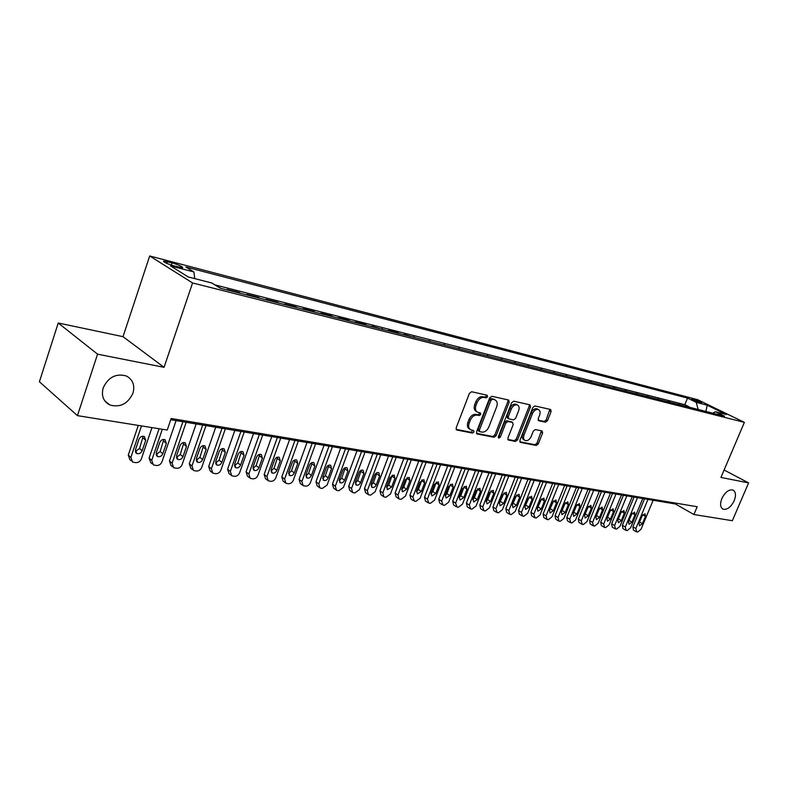 <?xml version="1.0" encoding="UTF-8"?>
<svg xmlns="http://www.w3.org/2000/svg" width="788" height="788" viewBox="0 0 788 788"><rect width="100%" height="100%" fill="white"/><g stroke="black" fill="none" stroke-linecap="round" stroke-linejoin="round"><path stroke-width="1.18" d="M487.605 396.768L487.112 395.212L471.638 391.744L469.421 393.34L456.173 427.874L456.715 430.002L472.485 433.085L474.002 431.962L473.637 430.494L470.869 429.864C468.683 428.662 468.121 426.397 469.185 423.077L470.278 420.231C471.992 416.596 474.317 414.892 477.272 415.109L479.262 415.532L480.788 414.409L480.414 412.912L477.725 412.282C475.499 411.06 474.928 408.765 476.001 405.387L477.104 402.52C478.818 398.876 481.153 397.182 484.098 397.438L486.078 397.881L487.605 396.768M476.927 411.809L476.425 411.523C474.199 410.302 473.627 408.007 474.701 404.628L475.804 401.772C477.518 398.127 479.843 396.433 482.798 396.689L484.778 397.132L486.294 396.029L486.373 395.044M456.124 429.371L471.194 432.307L472.81 430.317M470.032 429.361L469.589 429.086C467.402 427.884 466.841 425.628 467.905 422.309L468.998 419.462C470.702 415.837 473.027 414.133 475.982 414.35L477.971 414.764L479.488 413.651L479.577 412.725M721.867 498.528C719.848 503.965 720.271 507.521 723.128 509.196C727.245 509.944 730.939 507.117 734.199 500.735C736.238 495.288 735.815 491.722 732.929 490.028C728.821 489.289 725.137 492.116 721.867 498.528M103.208 387.863C101.15 395.753 103.336 401.447 109.759 404.953C120.121 407.81 127.853 403.889 132.955 393.182C135.073 385.263 132.867 379.53 126.316 375.974C116.023 373.177 108.32 377.137 103.208 387.863M692.839 399.112L691.765 398.955C692.78 399.989 695.765 401.328 700.739 402.964L701.793 403.121C700.778 402.077 697.794 400.737 692.839 399.112M545.463 422.191L547.493 420.664L551.107 411.553L550.654 409.494L534.904 405.948L532.846 407.475L519.903 440.344L520.366 442.364L536.244 445.466L538.263 443.93L542.597 432.996L542.164 430.977L535.347 429.549L533.309 431.085L531.142 436.562C529.575 439.734 527.596 441.063 525.202 440.551C523.508 439.615 523.104 437.803 523.99 435.124L532.501 413.523C534.057 410.361 536.017 409.031 538.381 409.543C540.125 410.499 540.538 412.341 539.632 415.079L538.214 418.664L538.667 420.723L545.463 422.191L544.163 421.452L546.183 419.935L549.866 409.297M720.951 477.429L748.6 482.896L732.357 520.701L693.903 514.525L697.203 506.733L171.173 418.487L167.233 430.051L77.431 415.64L97.564 354.167L164.062 367.316L192.567 282.951L744.374 422.368L720.951 477.429M509.196 402.205L508.693 400.068L491.879 396.285L489.712 397.861L476.563 431.863L477.075 433.961L494.027 437.271L496.144 435.695L509.196 402.205L507.896 401.466L507.935 399.89M513.746 401.19L530.009 404.855L530.491 406.953L517.539 439.881L515.47 441.438L508.398 440.039L507.925 438L513.185 424.584L512.535 422.457L507.915 421.491L505.807 423.058L500.321 437.104L498.706 438.167L498.371 436.719L511.629 402.747L513.746 401.19M688.791 407.091L684.555 406.017M678.616 404.51L674.272 403.407M668.263 401.88L663.801 400.747M657.714 399.211L653.144 398.048M646.978 396.482L642.289 395.29M636.034 393.704L631.227 392.483M624.894 390.878L619.969 389.627M613.547 388.001L608.484 386.711M601.973 385.066L596.792 383.746M590.182 382.072L584.863 380.722M578.165 379.018L572.709 377.639M565.912 375.915L560.307 374.487M553.422 372.744L547.67 371.286M540.676 369.513L534.766 368.006M527.674 366.213L521.617 364.667M514.406 362.844L508.181 361.259M500.873 359.407L494.48 357.782M487.053 355.9L480.483 354.236M472.938 352.325L466.191 350.611M458.527 348.66L451.593 346.907M443.811 344.927L436.68 343.115M428.771 341.115L421.442 339.254M413.404 337.215L404.195 334.368L405.869 335.304M397.694 333.226L397.871 332.763L388.277 330.33L389.942 331.265M381.638 329.148L372.005 326.193L373.66 327.128M365.208 324.981L365.386 324.508L355.349 321.957L357.013 322.903M348.414 320.726L348.591 320.243L338.318 317.633L339.973 318.579M331.226 316.362L331.393 315.87L320.893 313.2L322.528 314.156M313.624 311.89L313.801 311.398L303.045 308.669L304.68 309.625M295.618 307.32L295.796 306.827L284.783 304.03L286.399 304.986M277.169 302.641L277.346 302.139L266.068 299.273L267.684 300.238M258.277 297.854L258.454 297.342L246.9 294.397L248.496 295.372M238.922 292.939L239.099 292.417L227.259 289.413L228.835 290.378M174.384 266.019L182.649 267.802C182.934 266.768 179.398 265.132 172.05 262.877L163.717 261.064C163.402 262.099 166.958 263.753 174.384 266.019M192.567 282.951L149.69 255.972L697.685 399.693L744.374 422.368M688.948 406.726L684.821 404.687L687.55 398.117L185.909 267.024L193.917 271.959L194.744 278.617M687.55 398.117L696.228 402.353L707.191 405.199L726.378 414.537L715.455 411.74L724.487 416.153L220.305 288.211L211.824 282.99L188.243 276.962L170.553 265.891L193.917 271.959M219.261 287.374L220.837 288.349M239.099 292.417L240.695 293.382M258.454 297.342L260.06 298.297M277.346 302.139L278.962 303.094M295.796 306.827L297.421 307.783M313.801 311.398L315.436 312.353M331.393 315.87L333.038 316.825M348.591 320.243L350.236 321.189M365.386 324.508L367.05 325.454M381.806 328.685L383.48 329.62M397.871 332.763L399.546 333.698M413.572 336.752L415.256 337.678M428.948 340.662L430.622 341.578M443.979 344.484L445.663 345.4M458.695 348.217L460.389 349.133M473.105 351.881L474.8 352.788M487.22 355.467L488.915 356.373M501.04 358.983L502.734 359.88M514.574 362.421L516.278 363.317M527.842 365.79L529.536 366.686M540.844 369.089L542.538 369.986M553.58 372.33L555.284 373.216M566.08 375.502L567.774 376.388M578.333 378.614L580.027 379.491M590.35 381.678L592.044 382.544M602.13 384.672L603.835 385.539M613.704 387.607L615.398 388.474M625.051 390.493L626.746 391.35M636.192 393.32L637.886 394.177M647.135 396.098L648.829 396.955M657.872 398.826L659.566 399.674M668.411 401.516L670.105 402.353M678.773 404.146L680.458 404.983M684.821 404.687L214.878 284.872M164.062 367.316L123.017 336.663L58.233 323.001L97.564 354.167M58.233 323.001L39.4 381.747L77.431 415.64M748.6 482.896L724.103 470.012M123.017 336.663L149.69 255.972M170.75 419.728L675.365 503.975L693.903 514.525M675.72 503.128L675.365 503.975M715.455 411.74L712.638 413.139M698.158 409.464L696.228 402.353M707.191 405.199L705.9 411.434M476.494 433.341L492.736 436.503L494.864 434.927L507.896 401.466M492.421 399.289L490.914 400.393L479.38 430.189L479.734 431.657L481.951 432.11C484.856 432.287 487.142 430.593 488.826 427.027L496.686 406.775C497.78 403.407 497.218 401.122 495.002 399.91L491.121 398.551L489.604 399.644L490.914 400.393M479.557 431.548L478.454 430.888L478.089 429.421L489.604 399.644M494.431 399.585L493.19 399.004L494.49 399.743M491.121 398.551L493.19 399.004M507.846 439.438L514.18 440.669L516.258 439.123L529.181 406.224L529.24 404.668M511.629 421.885L506.615 420.743L504.507 422.299L499.031 436.335L500.321 437.104M498.252 437.291L499.031 436.335M518.662 410.607C519.568 407.829 519.125 405.948 517.332 404.963C514.889 404.431 512.87 405.781 511.294 409.002L508.27 416.754L508.93 418.901L513.54 419.866L515.638 418.31L518.662 410.607M516.603 404.549L516.032 404.234C513.579 403.702 511.57 405.042 509.994 408.253L511.294 409.002M508.536 418.724L507.462 418.103L506.97 416.005L509.994 408.253M538.135 420.162L544.163 421.452M537.603 409.11L537.081 408.814C534.707 408.312 532.747 409.632 531.201 412.794L532.501 413.523M524.621 440.206L523.912 439.793C522.217 438.857 521.814 437.044 522.7 434.375L531.201 412.794M519.814 441.772L534.953 444.718L536.973 443.181L541.386 430.8M138.284 425.402L128.277 455.1L129.922 459.719L131.163 460.822M151.976 427.598L141.377 458.872C140.225 461.472 138.343 462.733 135.713 462.645L132.522 462.024L130.877 457.395L141.495 425.924M135.28 451.514L139.525 448.49L143.209 436.217M142.155 450.766L145.711 440.265L144.352 436.493C141.998 435.823 140.215 436.749 138.993 439.241L135.438 449.781L136.767 453.514C139.131 454.184 140.924 453.267 142.155 450.766L139.525 448.49M159.087 428.741L149.109 458.055L150.705 462.625L152.045 463.787M176.079 420.615L161.983 461.778C160.851 464.349 158.999 465.59 156.438 465.511L153.335 464.91L151.739 460.34L162.328 429.263M156.083 454.518L160.151 451.524L163.825 439.409M162.801 453.77L166.347 443.408L165.037 439.674C162.742 439.044 160.998 439.95 159.797 442.413L156.251 452.814L157.541 456.508C159.836 457.148 161.589 456.242 162.801 453.77L160.151 451.524M182.895 421.757L169.44 460.941L170.986 465.462L172.424 466.683M196.143 423.964L182.107 464.615C180.974 467.146 179.162 468.377 176.65 468.299L173.646 467.727L172.109 463.206L186.175 422.299M176.384 457.444L180.265 454.479L183.949 442.531M182.954 456.705L186.48 446.481L185.21 442.787C182.983 442.176 181.279 443.083 180.088 445.506L176.561 455.779L177.802 459.424C180.048 460.044 181.762 459.138 182.954 456.705L180.265 454.479M202.693 425.057L189.287 463.758L190.785 468.23L192.321 469.51M215.725 427.234L201.738 467.382C200.625 469.884 198.842 471.096 196.389 471.027L193.474 470.475L191.977 466.004L205.993 425.609M196.192 460.291L199.916 457.365L203.59 445.584M202.624 459.571L206.141 449.475L204.91 445.831C202.743 445.24 201.068 446.136 199.906 448.52L196.379 458.665L197.591 462.27C199.768 462.871 201.452 461.965 202.624 459.571L199.916 457.365M222.029 428.288L208.672 466.516L210.12 470.929L211.736 472.248M234.844 430.425L220.916 470.081C219.803 472.554 218.059 473.755 215.666 473.686L212.829 473.155L211.381 468.742L225.348 428.839M215.538 463.068L219.094 460.182L222.768 448.569M221.832 462.379L225.329 452.391L224.147 448.796C222.029 448.224 220.394 449.111 219.241 451.465L215.735 461.482L216.897 465.048C219.025 465.619 220.67 464.733 221.832 462.379L219.094 460.182M240.901 431.44L227.594 469.205L229.003 473.558L230.697 474.937M253.519 433.548L239.641 472.721C238.547 475.164 236.824 476.356 234.489 476.297L231.731 475.775L230.332 471.411L244.241 431.991M234.43 465.777L237.828 462.93L241.502 451.485M240.586 465.107L244.073 455.247L242.931 451.691C240.862 451.14 239.266 452.026 238.124 454.341L234.637 464.24L235.76 467.757C237.838 468.318 239.444 467.432 240.586 465.107L237.828 462.93M259.341 434.513L246.083 471.825L247.442 476.139L249.215 477.548M271.761 436.591L257.942 475.302C256.849 477.715 255.164 478.897 252.869 478.838L250.2 478.336L248.85 474.012L262.7 435.075M252.889 468.427L256.13 465.619L259.804 454.341M258.917 467.776L262.394 458.035L261.281 454.518C259.262 453.986 257.696 454.863 256.573 457.148L253.096 466.929L254.189 470.406C256.208 470.948 257.784 470.072 258.917 467.776L256.13 465.619M277.346 437.527L264.157 474.396L265.467 478.651L267.309 480.099M289.59 439.566L275.82 477.814C274.746 480.207 273.081 481.369 270.845 481.32L268.245 480.838L266.935 476.563L280.725 438.089M270.914 471.007L274.027 468.249L277.681 457.129M276.824 470.387L280.282 460.763L279.208 457.286C277.248 456.774 275.711 457.641 274.598 459.896L271.131 469.559L272.195 472.997C274.165 473.519 275.711 472.652 276.824 470.387L274.027 468.249M294.958 440.462L281.818 476.898L283.089 481.113L284.99 482.591M307.015 442.472L293.303 480.276C292.23 482.64 290.595 483.793 288.408 483.743L285.886 483.28L284.616 479.055L298.347 441.034M288.546 473.529L291.511 470.81L295.165 459.857M294.328 472.938L297.775 463.423L296.731 459.995C294.82 459.493 293.313 460.359 292.22 462.586L288.772 472.13L289.787 475.528C291.718 476.031 293.225 475.174 294.328 472.938L291.511 470.81M312.166 443.339L299.085 479.35L300.307 483.517L302.277 485.014M324.045 445.319L310.393 482.689C309.329 485.024 307.724 486.166 305.586 486.117L303.124 485.664L301.902 481.488L315.574 443.91M305.774 475.991L308.61 473.322L312.255 462.536M311.437 475.44L314.875 466.033L313.87 462.635C311.999 462.152 310.521 463.009 309.448 465.206L306.01 474.642L306.995 478.001C308.876 478.493 310.354 477.636 311.437 475.44L308.61 473.322M329 446.146L315.968 481.754L317.16 485.871L319.179 487.388M340.702 448.096L327.109 485.044L322.381 488.442L320.716 488.205L319.987 487.999L318.795 483.871L332.418 446.717M322.627 478.405L325.326 475.785L328.97 465.147M328.182 477.873L331.6 468.574L330.625 465.225C328.803 464.753 327.355 465.609 326.281 467.767L322.863 477.104L323.819 480.424C325.651 480.897 327.109 480.04 328.182 477.873L325.326 475.785M345.459 448.894L332.487 484.098L333.639 488.176L335.708 489.712M356.994 450.825L343.46 487.348L338.81 490.707L337.185 490.481L336.476 490.284L335.333 486.196L348.887 449.465M339.116 480.749L341.687 478.188L345.311 467.708M344.553 480.266L347.951 471.066L347.016 467.747C345.233 467.304 343.814 468.141 342.76 470.278L339.352 479.508L340.278 482.788C342.071 483.241 343.489 482.404 344.553 480.266L341.687 478.188M361.564 451.583L348.651 486.393L349.754 490.422L351.881 491.978M372.931 453.484L359.466 489.604L354.886 492.933L353.29 492.707L352.62 492.52L351.507 488.481L365.002 452.154M355.25 483.044L357.693 480.532L361.308 470.219M360.569 482.601L363.957 473.509L363.051 470.219C361.308 469.786 359.919 470.623 358.875 472.731L355.486 481.852L356.373 485.103C358.126 485.546 359.525 484.709 360.569 482.601L357.693 480.532M377.324 454.213L364.46 488.639L365.534 492.628L367.71 494.204M388.523 456.085L375.127 491.81L370.616 495.1L369.06 494.894L368.41 494.706L367.336 490.707L380.771 454.794M371.03 485.29L373.364 482.837L376.969 472.682M376.25 484.886L379.619 475.893L378.742 472.642C377.048 472.229 375.679 473.056 374.645 475.134L371.266 484.157L372.133 487.368C373.847 487.792 375.216 486.964 376.25 484.886L373.364 482.837M392.749 456.794L379.944 490.835L380.988 494.785L383.204 496.371M403.801 458.636L390.454 493.968L386.021 497.238L384.495 497.021L383.864 496.844L382.83 492.894L396.206 457.365M386.484 487.486L388.701 485.093L392.286 475.085M391.597 487.122L394.955 478.227L394.108 475.016L390.08 477.489L386.721 486.413L387.558 489.584L391.597 487.122L388.701 485.093M407.849 459.315L395.103 492.993L396.108 496.893L398.364 498.489M418.743 461.128L405.465 496.085L401.102 499.316L399.605 499.109L398.994 498.942L397.999 495.031L411.306 459.887M401.614 489.634L403.722 487.289L407.288 477.449M406.628 489.309L409.967 480.513L409.149 477.341L405.199 479.784L401.85 488.609L402.658 491.761L406.628 489.309L403.722 487.289M422.634 461.778L409.947 495.1L410.922 498.962L413.217 500.567M433.38 463.571L420.162 498.154L415.867 501.355L414.409 501.158L412.853 497.12L426.101 462.359M416.438 491.732L418.428 489.456L421.984 479.764M421.344 491.456L424.673 482.749L423.875 479.606L419.994 482.039L416.665 490.776L417.443 493.889L421.344 491.456L418.428 489.456M437.113 464.201L424.496 497.169L425.431 500.991L427.756 502.596M447.722 465.964L434.562 500.183L430.337 503.355L428.899 503.158L427.401 499.168L440.591 464.782M430.947 493.781L432.839 491.574L436.365 482.039M435.754 493.554L439.064 484.945L438.305 481.832L434.493 484.246L431.174 492.884L431.932 495.967L435.754 493.554L432.839 491.574M451.307 466.565L438.739 499.188L439.645 502.971L442.009 504.586M461.768 468.318L448.677 502.173L444.511 505.315L443.102 505.118L441.654 501.178L454.784 467.146M445.171 495.78L446.954 493.643L450.46 484.275M449.879 495.613L453.179 487.092L452.44 484.019L448.697 486.413L445.397 494.962L446.116 498.006L449.879 495.613L446.954 493.643M465.206 468.89L452.706 501.168L453.573 504.911L455.966 506.536M475.528 470.613L462.507 504.113L458.399 507.236L457.02 507.048L455.622 503.148L468.683 469.471M459.118 497.75L460.793 495.672L464.27 486.462M463.728 497.632L466.998 489.2L466.289 486.157L462.605 488.53L459.325 496.992L460.025 500.006L463.728 497.632L460.793 495.672M478.828 471.165L466.388 503.118L467.225 506.822L469.648 508.447M489.023 472.869L476.06 506.024L472.012 509.117L470.663 508.93L469.313 505.078L482.315 471.746M472.78 499.661L474.356 497.671L477.814 488.609M477.292 499.612L480.552 491.259L479.872 488.255L476.248 490.609L472.977 498.981L473.657 501.966L477.292 499.612L474.356 497.671M492.185 473.391L479.803 505.019L480.611 508.684L483.064 510.319M502.251 475.075L489.348 507.896L485.359 510.959L484.039 510.782L482.729 506.97L495.672 473.972M486.176 501.542L487.644 499.622L491.072 490.727M490.589 501.552L493.84 493.288L493.18 490.303L489.614 492.638L486.363 500.932L487.014 503.887L490.589 501.552L487.644 499.622M505.275 475.578L492.953 506.891L493.741 510.516L496.213 512.151M515.214 477.233L502.37 509.738L498.449 512.771L497.149 512.594L495.888 508.821L508.762 476.159M499.316 503.374L504.084 492.805M503.63 503.453L506.861 495.268L506.221 492.323L502.724 494.637L499.484 502.842L500.114 505.768L503.63 503.453L500.685 501.532M518.12 477.725L505.857 508.723L506.615 512.318L509.107 513.953M527.93 479.36L515.155 511.53L511.284 514.544L510.013 514.367L508.792 510.644L521.607 478.306M512.21 505.167L516.83 494.844M516.416 505.315L519.637 497.218L519.016 494.293L515.569 496.598L512.358 504.724L512.958 507.61L516.416 505.315L513.471 503.414M530.708 479.823L518.514 510.516L519.243 514.081L521.755 515.716M540.401 481.438L527.684 513.303L523.872 516.288L522.621 516.11L521.449 512.427L534.195 480.404M524.857 506.911L529.339 496.854M528.965 507.137L532.166 499.119L531.575 496.233L528.177 498.518L524.975 506.556L525.557 509.422L528.965 507.137L526.02 505.256M543.07 481.892L530.925 512.279L531.624 515.805L534.156 517.44M552.634 483.487L539.987 515.037L536.224 517.992L535.003 517.824L533.87 514.17L546.547 482.473M537.268 508.615L541.602 498.843M541.277 508.94L544.459 500.991L543.887 498.134L540.548 500.4L537.357 508.368L537.918 511.205L541.277 508.94L538.322 507.068M555.185 483.911L543.109 514.012L543.779 517.499L546.33 519.134M564.641 485.487L552.053 516.731L548.35 519.666L547.148 519.499L546.054 515.884L558.672 484.492M549.453 510.279L553.629 500.804M553.353 510.693L556.515 502.833L555.973 499.996L552.683 502.251L549.512 510.131L550.054 512.949L553.353 510.693L550.398 508.841M567.084 485.901L555.067 515.707L555.717 519.164L558.278 520.799M576.422 487.457L563.903 518.405L560.238 521.311L559.056 521.144L558.002 517.568L570.561 486.482M561.43 511.895L565.42 502.744M565.203 512.427L568.355 504.635L567.833 501.828L564.592 504.064L561.43 511.875L561.952 514.653L565.203 512.427L562.248 510.575M578.756 487.851L566.799 517.381L567.429 520.799L570.01 522.424M587.986 489.387L575.526 520.041L571.921 522.927L570.758 522.759L569.744 519.223L582.234 488.432M573.191 513.451L576.974 504.675M576.836 514.121L579.978 506.398L579.466 503.621L576.284 505.837L573.142 513.579L573.644 516.337L576.836 514.121L573.891 512.289M590.222 489.762L578.323 519.016L578.924 522.405L581.524 524.03M599.343 491.288L586.942 521.646L583.386 524.513L582.243 524.355L581.268 520.848L593.689 490.343M584.755 514.948L588.311 506.605M588.262 515.785L591.384 508.142L590.892 505.384L587.759 507.59L584.627 515.254L585.11 517.982L588.262 515.785L585.317 513.963M601.48 491.643L589.631 520.622L590.212 523.981L592.822 525.606M610.493 493.15L598.161 523.232L594.644 526.059L593.522 525.911L592.576 522.444L604.948 492.214M596.132 516.376L599.422 508.536M599.481 517.42L602.584 509.846L602.121 507.117L599.018 509.304L595.915 516.898L596.378 519.607L599.481 517.42L596.526 515.608M612.532 493.485L600.742 522.198L601.303 525.527L603.923 527.142M621.437 494.972L609.163 524.778L605.696 527.596L604.603 527.438L603.687 524.01L615.989 494.066M607.341 517.667L610.296 510.555M610.493 519.026L613.586 511.52L613.133 508.821L610.089 510.988L606.996 518.514L607.44 521.193L610.493 519.026L607.548 517.233M623.387 495.297L611.655 523.744L612.197 527.044L614.827 528.659M632.193 496.765L619.979 526.305L616.561 529.093L615.477 528.945L614.601 525.547L626.844 495.879M621.318 520.602L624.391 513.165L623.958 510.496L620.954 512.643L617.881 520.1L618.304 522.759L621.318 520.602L618.393 518.839M634.045 497.08L622.382 525.271L622.894 528.541L625.534 530.147M642.762 498.528L630.607 527.802L627.228 530.57L626.165 530.423L625.317 527.054L637.502 497.652M631.946 522.149L635.01 514.781L634.596 512.131L631.631 514.269L628.568 521.656L628.982 524.286L631.946 522.149L629.08 520.425M644.525 498.824L632.922 526.768L633.414 530.009L636.054 531.614M653.144 500.262L641.048 529.27L637.709 532.018L636.674 531.87L635.847 528.541L647.972 499.405M642.397 523.675L645.441 516.376L645.037 513.746L642.121 515.864L639.068 523.193L639.462 525.793L642.397 523.675L639.57 521.991M166.8 263.389L167.381 261.655M171.301 265.103L172.05 262.877M482.798 396.689L484.098 397.438M475.804 401.772L477.104 402.52M474.701 404.628L476.001 405.387M477.971 414.764L479.262 415.532M475.982 414.35L477.272 415.109M468.998 419.462L470.278 420.231M467.905 422.309L469.185 423.077M471.194 432.307L472.485 433.085M456.291 429.677L456.932 430.061M484.778 397.132L486.078 397.881M494.864 434.927L496.144 435.695M492.736 436.503L494.027 437.271M476.681 433.656L477.272 434.021M478.089 429.421L479.38 430.189M529.181 406.224L530.491 406.953M516.258 439.123L517.539 439.881M514.18 440.669L515.47 441.438M508.033 439.773L508.585 440.098M511.235 421.708L512.535 422.457M506.615 420.743L507.915 421.491M504.507 422.299L505.807 423.058M506.97 416.005L508.27 416.754M522.7 434.375L523.99 435.124M541.307 432.248L542.597 432.996M536.973 443.181L538.263 443.93M534.953 444.718L536.244 445.466M520.011 442.107L520.543 442.423M549.797 410.824L551.107 411.553M546.183 419.935L547.493 420.664M130.877 457.395L128.277 455.1M143.071 438.029L145.711 440.265M151.739 460.34L149.109 458.055M163.677 441.191L166.347 443.408M172.109 463.206L169.44 460.941M183.781 444.274L186.48 446.481M191.977 466.004L189.287 463.758M203.412 447.288L206.141 449.475M211.381 468.742L208.672 466.516M222.58 450.224L225.329 452.391M230.332 471.411L227.594 469.205M241.305 453.1L244.073 455.247M248.85 474.012L246.083 471.825M259.597 455.897L262.394 458.035M266.935 476.563L264.157 474.396M277.474 458.646L280.282 460.763M284.616 479.055L281.818 476.898M294.939 461.325L297.775 463.423M301.902 481.488L299.085 479.35M312.028 463.945L314.875 466.033M318.795 483.871L315.968 481.754M328.734 466.506L331.6 468.574M335.333 486.196L332.487 484.098M345.075 469.008L347.951 471.066M351.507 488.481L348.651 486.393M361.071 471.47L363.957 473.509M367.336 490.707L364.46 488.639M376.723 473.864L379.619 475.893M382.83 492.894L379.944 490.835M392.05 476.218L394.955 478.227M397.999 495.031L395.103 492.993M407.051 478.513L409.967 480.513M412.853 497.12L409.947 495.1M421.738 480.769L424.673 482.749M427.401 499.168L424.496 497.169M436.138 482.975L439.064 484.945M441.654 501.178L438.739 499.188M450.234 485.142L453.179 487.092M455.622 503.148L452.706 501.168M464.053 487.26L466.998 489.2M469.313 505.078L466.388 503.118M477.607 489.338L480.552 491.259M482.729 506.97L479.803 505.019M490.885 491.377L493.84 493.288M495.888 508.821L492.953 506.891M503.906 493.377L506.861 495.268M508.792 510.644L505.857 508.723M516.672 495.327L519.637 497.218M521.449 512.427L518.514 510.516M529.201 497.258L532.166 499.119M533.87 514.17L530.925 512.279M541.494 499.139L544.459 500.991M546.054 515.884L543.109 514.012M553.55 500.991L556.515 502.833M558.002 517.568L555.067 515.707M565.39 502.803L568.355 504.635M569.744 519.223L566.799 517.381M577.043 504.606L579.978 506.398M581.268 520.848L578.323 519.016M588.488 506.379L591.384 508.142M592.576 522.444L589.631 520.622M599.737 508.122L602.584 509.846M603.687 524.01L600.742 522.198M610.779 509.836L613.586 511.52M614.601 525.547L611.655 523.744M621.634 511.52L624.391 513.165M625.317 527.054L622.382 525.271M632.291 513.165L635.01 514.781M635.847 528.541L632.922 526.768M642.762 514.791L645.441 516.376M722.429 508.812L723.128 509.196M104.577 400.58L109.759 404.953M163.54 261.577L163.717 261.064M493.702 399.161L495.002 399.91M511.402 421.757L512.702 422.506M516.032 404.234L517.332 404.963M537.081 408.814L538.381 409.543M135.684 452.568L136.767 453.514M156.517 455.631L157.541 456.508M176.837 458.606L177.802 459.424M196.665 461.512L197.591 462.27M216.03 464.339L216.897 465.048M234.942 467.097L235.76 467.757M253.401 469.796L254.189 470.406M271.446 472.426L272.195 472.997M289.088 474.997L289.787 475.528M306.325 477.498L306.995 478.001M323.179 479.951L323.819 480.424M339.667 482.345L340.278 482.788M355.802 484.689L356.373 485.103M371.581 486.974L372.133 487.368M387.036 489.22L387.558 489.584M402.156 491.407L402.658 491.761"/></g></svg>
